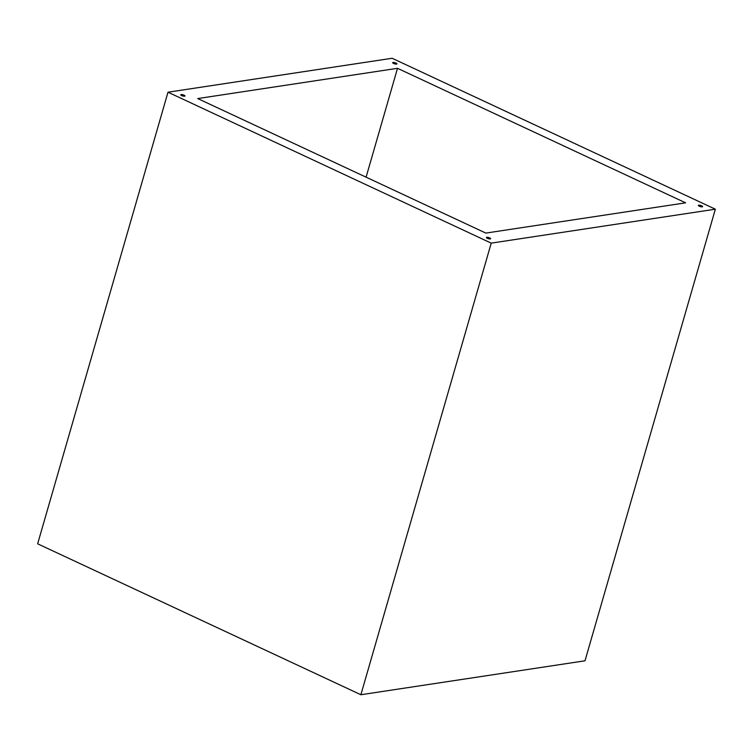 <?xml version="1.0" encoding="UTF-8"?>
<svg xmlns="http://www.w3.org/2000/svg" width="753" height="753" viewBox="0 0 753 753"><rect width="100%" height="100%" fill="white"/><g stroke="black" fill="none" stroke-linecap="round" stroke-linejoin="round"><path stroke-width="1.13" d="M167.994 92.205L491.22 243.134L715.35 209.193L392.125 58.263L167.994 92.205L37.65 543.807L360.875 694.737L491.22 243.134M360.875 694.737L585.006 660.795L715.35 209.193M489.742 237.929A2.221 0.593 16.1 0 0 487.615 237.308A2.221 0.593 16.1 0 0 486.4 237.496A2.221 0.593 16.1 0 0 488.358 238.682A2.221 0.593 16.1 0 0 490.655 238.729A2.221 0.593 16.1 0 0 489.742 237.929M701.692 205.833A2.221 0.593 16.1 0 0 699.556 205.211A2.221 0.593 16.1 0 0 698.342 205.4A2.221 0.593 16.1 0 0 700.309 206.586A2.221 0.593 16.1 0 0 702.605 206.633A2.221 0.593 16.1 0 0 701.692 205.833M396.04 63.101A2.221 0.593 16.1 0 0 393.904 62.48A2.221 0.593 16.1 0 0 392.69 62.668A2.221 0.593 16.1 0 0 394.657 63.854A2.221 0.593 16.1 0 0 396.953 63.901A2.221 0.593 16.1 0 0 396.04 63.101M184.09 95.198A2.221 0.593 16.1 0 0 181.953 94.586A2.221 0.593 16.1 0 0 180.739 94.774A2.221 0.593 16.1 0 0 182.706 95.96A2.221 0.593 16.1 0 0 185.003 95.998A2.221 0.593 16.1 0 0 184.09 95.198M397.509 68.307L197.747 98.568L485.836 233.091L685.606 202.839L397.509 68.307L366.09 177.171"/></g></svg>
